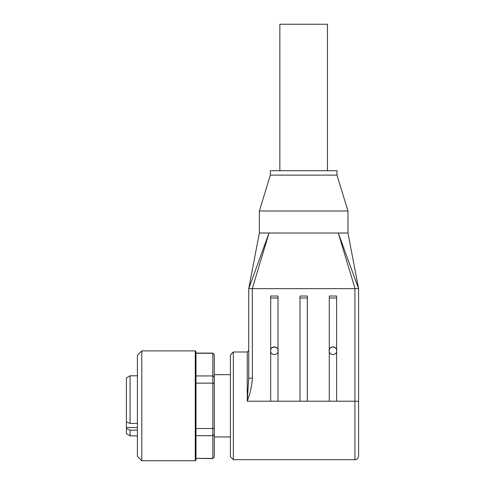 <?xml version="1.0" encoding="UTF-8"?>
<svg xmlns="http://www.w3.org/2000/svg" width="485" height="485" viewBox="0 0 485 485"><rect width="100%" height="100%" fill="white"/><g stroke="black" fill="none" stroke-linecap="round" stroke-linejoin="round"><path stroke-width="0.73" d="M336.978 175.121L270.333 175.121L270.333 170.726L336.978 170.726L336.978 175.121L347.963 211.005L259.348 211.005L259.348 233L347.963 233.012L338.251 232.982L355.032 288.63L358.585 288.642L338.251 232.982M347.963 211.005L347.963 233.012L358.585 288.642L358.585 455.991C358.075 459.574 355.081 459.822 354.923 459.653L354.923 401.204A3.662 0.315 0 0 1 357.512 401.295A3.662 0.315 0 0 1 358.585 401.519M270.333 175.121L259.348 211.005M278.02 298.002L270.697 298.002L270.697 296.02L278.02 296.02L278.02 351.946M336.608 298.002L329.285 298.002L329.285 296.02L336.608 296.02L336.608 351.946M307.314 296.553L307.314 401.192L299.991 401.192L299.991 296.02L307.314 296.02L307.314 296.553M329.285 351.946L329.285 349.552A3.844 3.838 180 0 1 336.608 349.552M329.103 350.831A3.844 3.838 180 0 1 332.946 347.042A3.844 3.838 180 0 1 336.796 350.831M270.697 351.946L270.697 349.552A3.844 3.838 180 0 1 278.02 349.552M270.515 350.831A3.844 3.838 180 0 1 274.358 347.042A3.844 3.838 180 0 1 278.202 350.831M248.732 288.623L252.279 288.63L269.054 232.982L248.726 288.642L248.726 378.355L252.388 378.039L252.279 288.63M233.346 351.989L230.417 354.923L230.417 456.724L233.346 459.653L233.346 351.989L247.259 351.989L247.259 401.204C250.157 393.662 251.867 385.945 252.388 378.039M327.454 170.726L327.454 24.25L279.851 24.25L279.851 170.726M137.4 456.355L137.4 355.287L141.796 350.891L141.796 460.75L137.4 456.355M141.796 350.891L195.261 350.891L195.261 460.75L141.796 460.75M212.836 353.092L214.303 354.687L212.836 353.092L195.995 353.092L195.995 351.625L195.995 460.016L195.261 460.75M214.303 428.17L214.303 434.608L212.836 435.706L195.995 435.706L195.995 383.144L212.836 383.144L212.836 353.256L195.995 353.256L195.995 375.936L212.836 375.936L214.303 377.039L214.303 383.477L212.836 383.144L212.836 428.504L214.303 428.17L214.303 383.477M214.303 456.955L212.836 458.555L214.303 456.955L214.303 434.608M137.4 435.851L130.077 435.851L130.077 430.153L126.415 428.637L126.415 421.901L130.077 423.417L137.4 423.417M137.4 375.796L130.077 375.796L126.415 377.906L126.415 421.901M130.077 435.851L126.415 433.736L126.415 428.637M230.417 436.949L214.303 436.949M230.417 374.693L214.303 374.693M137.4 430.153L130.077 430.153M130.077 423.417L130.077 375.796M214.303 377.039L214.303 354.687M195.995 428.504L212.836 428.504L212.836 458.386L195.995 458.386L195.995 435.706M212.836 458.555L195.995 458.386M249.817 378.13L248.726 378.355L247.259 401.204L354.923 401.204L354.923 288.642L252.388 288.642M278.02 401.192L270.697 401.192L270.697 351.892A3.844 3.838 180 0 0 278.02 351.892L278.02 401.192M336.608 401.192L329.285 401.192L329.285 351.892A3.844 3.838 180 0 0 336.608 351.892L336.608 401.192M270.697 298.002L270.697 349.552M329.285 298.002L329.285 349.552M307.314 298.002L299.991 298.002M126.415 427.57L137.4 427.57M195.261 350.891L195.995 351.625M233.346 459.653L354.923 459.653M259.348 233L248.726 288.642M247.259 351.989L248.726 350.528"/></g></svg>
